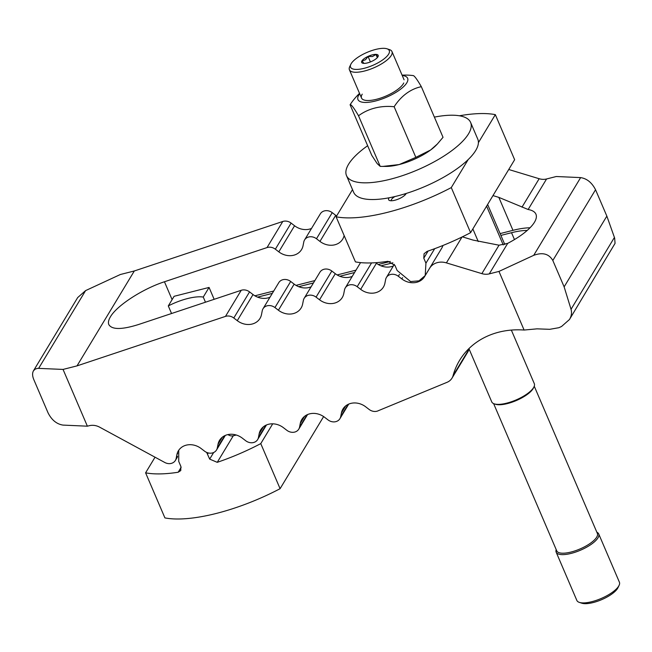 <?xml version="1.0" encoding="UTF-8"?>
<svg xmlns="http://www.w3.org/2000/svg" width="652" height="652" viewBox="0 0 652 652"><rect width="100%" height="100%" fill="white"/><g stroke="black" fill="none" stroke-linecap="round" stroke-linejoin="round"><path stroke-width="0.98" d="M527.215 230.433A42.437 14.279 -23.2 0 0 511.527 232.707L500.891 235.405M530.027 227.776A47.743 16.064 -23.2 0 0 512.961 230.335L500.108 233.595M492.977 195.6L498.829 197.369L528.136 209.504A47.743 16.064 156.8 0 1 535.928 214.182A47.743 16.064 156.8 0 1 534.469 222.226A47.743 16.064 156.8 0 1 507.704 243.351L499.024 245.201L473.042 240.083L462.358 236.839M269.969 297.247A16.202 13.814 31.1 0 1 253.033 294.557L249.561 291.9A8.484 7.237 -148.9 0 0 241.232 290.287L138.664 324.476C121.916 329.757 111.973 329.806 108.827 324.606C107.987 322.593 108.517 320.002 110.408 316.839C116.838 305.584 142.601 288.86 164.451 281.77L267.018 247.581A8.484 7.237 31.1 0 1 275.348 249.194L278.812 251.851A16.202 13.814 -148.9 0 0 301.558 249.577A16.202 13.814 -148.9 0 0 303.05 245.706L303.783 241.982A8.484 7.237 31.1 0 1 304.565 239.952A8.484 7.237 31.1 0 1 316.481 238.754L319.953 241.419A16.202 13.814 -148.9 0 0 342.691 239.145A16.202 13.814 -148.9 0 0 344.126 235.527M33.48 370.792L35.216 369.081L37.71 368.339L63.048 369.423L87.376 426.188L62.999 425.096C56.708 424.118 51.736 420.075 48.101 412.96L33.79 379.57C32.315 375.984 32.217 373.058 33.48 370.792L77.694 297.556L85.599 290.605L120.351 274.508L134.32 270.971L77.017 365.878L225.478 316.391A8.484 7.237 31.1 0 1 233.799 318.005L237.271 320.662A16.202 13.814 -148.9 0 0 260.018 318.388A16.202 13.814 -148.9 0 0 261.509 314.517L262.243 310.784A8.484 7.237 31.1 0 1 263.025 308.755A8.484 7.237 31.1 0 1 274.932 307.565L278.404 310.23A16.202 13.814 -148.9 0 0 301.151 307.956A16.202 13.814 -148.9 0 0 302.642 304.077L303.376 300.352A8.484 7.237 31.1 0 1 304.158 298.323A8.484 7.237 31.1 0 1 316.065 297.133L319.537 299.79A16.202 13.814 -148.9 0 0 342.284 297.516A16.202 13.814 -148.9 0 0 343.775 293.644L344.509 289.92A8.484 7.237 31.1 0 1 345.291 287.891A8.484 7.237 31.1 0 1 357.198 286.701L360.67 289.358A16.202 13.814 -148.9 0 0 383.417 287.084A16.202 13.814 -148.9 0 0 384.908 283.204L385.642 279.48A8.484 7.237 31.1 0 1 386.424 277.45A8.484 7.237 31.1 0 1 398.331 276.261L401.803 278.917A16.202 13.814 -148.9 0 0 424.542 276.66L429.644 268.225A16.202 13.814 31.1 0 1 446.392 262.878L481.861 273.628A13.505 11.516 -148.9 0 0 489.269 273.881L498.967 271.419L533.711 255.331C542.57 252.079 548.935 253.799 552.823 260.482L564.135 286.864L571.038 309.292C572.008 312.658 571.486 316.065 569.473 319.513L561.568 326.473L558.894 327.703L549.734 329.317L537.036 328.844L524.094 330.042A81.019 69.079 -148.9 0 0 459.562 360.409A81.019 69.079 -148.9 0 0 453.083 375.601A13.505 11.516 31.1 0 1 452.007 378.136L467.761 352.031A13.505 11.516 -148.9 0 0 468.845 349.496A81.019 69.079 31.1 0 1 469.155 348.388M452.007 378.136A13.505 11.516 31.1 0 1 447.06 382.308L378.519 410.621A8.484 7.237 31.1 0 1 369.138 409.456L365.666 406.791A16.202 13.814 -148.9 0 0 342.919 409.065A16.202 13.814 -148.9 0 0 341.428 412.944L340.694 416.669A8.484 7.237 31.1 0 1 339.912 418.698A8.484 7.237 31.1 0 1 328.005 419.888L324.533 417.231A16.202 13.814 -148.9 0 0 301.786 419.505A16.202 13.814 -148.9 0 0 300.295 423.376L299.561 427.101A8.484 7.237 31.1 0 1 298.779 429.13A8.484 7.237 31.1 0 1 286.872 430.32L283.4 427.663A16.202 13.814 -148.9 0 0 260.653 429.937A16.202 13.814 -148.9 0 0 259.162 433.816L258.428 437.541A8.484 7.237 31.1 0 1 257.646 439.57A8.484 7.237 31.1 0 1 245.739 440.76L242.267 438.103A16.202 13.814 -148.9 0 0 219.52 440.369A16.202 13.814 -148.9 0 0 218.029 444.248L217.295 447.973A8.484 7.237 31.1 0 1 216.513 450.002A8.484 7.237 31.1 0 1 204.606 451.192L201.134 448.535A16.202 13.814 -148.9 0 0 178.387 450.809A16.202 13.814 -148.9 0 0 176.896 454.68L176.162 458.405A8.484 7.237 31.1 0 1 175.38 460.442A8.484 7.237 31.1 0 1 164.777 462.48L99.626 427.158A13.505 11.516 -148.9 0 0 89.308 425.699L87.376 426.188M390.287 261.452L378.274 264.5M355.992 270.156L337.141 274.94M314.859 280.588L296 285.372M273.726 291.02L254.867 295.804M311.102 286.807A16.202 13.814 31.1 0 1 294.166 284.125L290.694 281.468A8.484 7.237 -148.9 0 0 278.779 282.658L263.025 308.755M352.243 276.375A16.202 13.814 31.1 0 1 335.299 273.693L331.827 271.028A8.484 7.237 -148.9 0 0 319.912 272.226L304.158 298.323M393.376 265.943A16.202 13.814 31.1 0 1 376.432 263.253L375.715 262.707M429.644 268.225L440.304 250.555M392.911 262.797L380.964 265.829M354.566 272.528L339.831 276.261M313.433 282.96L298.697 286.701M272.3 293.392L257.564 297.133M134.32 270.971L282.781 221.476L267.018 247.581M311.517 228.436A16.202 13.814 -148.9 0 1 294.574 225.755L291.102 223.09A8.484 7.237 -148.9 0 0 282.781 221.476M336.611 215.967A16.202 13.814 -148.9 0 1 335.707 215.315L332.235 212.658A8.484 7.237 -148.9 0 0 320.328 213.848L304.565 239.952M569.473 319.513L615.056 243.367L614.649 238.078L606.849 216.114L595.545 189.732C591.91 182.625 586.939 178.583 580.639 177.605L556.27 176.513L546.572 178.974A13.505 11.516 -148.9 0 1 539.163 178.721L508.739 169.496M63.048 369.423L77.017 365.878M524.094 330.042L498.967 271.419M606.849 216.114L564.135 286.864M391.33 200.751A7.555 2.543 156.8 0 1 391.314 200.71A7.555 2.543 156.8 0 1 391.542 199.43A7.555 2.543 156.8 0 1 394.957 196.537M404.199 194.06A7.555 2.543 156.8 0 1 405.202 194.752A7.555 2.543 156.8 0 1 405.218 194.801M406.212 193.448A9.641 3.244 156.8 0 1 406.049 193.75A9.641 3.244 156.8 0 1 398.437 199.039A9.641 3.244 156.8 0 1 389.66 200.539A9.641 3.244 156.8 0 1 388.91 198.094A9.641 3.244 156.8 0 1 389.122 197.784M425.21 275.551L425.935 263.188L423.792 258.184L424.069 253.734L427.076 251.387A104.165 35.053 -23.2 0 0 470.597 232.666L451.282 187.589A104.165 35.053 156.8 0 1 336.106 216.806L355.43 261.884A104.165 35.053 -23.2 0 0 387.997 261.297L394.998 265.486L397.141 270.498L410.597 281.558L419 280.849L425.21 275.551L441.738 248.176A16.202 13.814 -148.9 0 0 442.936 245.486M459.391 115.779A104.165 35.053 156.8 0 1 495.324 114.638L514.64 159.716L470.597 232.666M495.324 114.638L478.405 142.658M468.193 159.569L451.282 187.589M352.512 189.634L336.106 216.806M171.549 313.514L168.297 305.927A32.796 11.035 156.8 0 1 203.261 297.059L205.47 302.21M203.261 297.059L209.072 287.434L174.108 296.301L168.297 305.927M209.072 287.434L214.158 299.317M236.26 435.014L233.286 435.772A5.786 4.931 31.1 0 1 227.988 434.582M178.746 450.255L178.73 461.404L180.873 466.416L180.775 470.557L178.167 472.244A104.165 35.053 156.8 0 1 145.6 472.83L155.037 457.199M145.6 472.83L164.915 517.908A104.165 35.053 -23.2 0 0 280.091 488.69L260.767 443.613A104.165 35.053 156.8 0 1 217.246 462.333L209.667 459.106L206.668 452.406M260.767 443.613L272.715 423.824M280.091 488.69L323.628 416.579M367.647 145.722A67.515 22.722 -23.2 0 0 348.575 164.247A67.515 22.722 -23.2 0 0 346.505 175.624L353.661 192.324A67.515 22.722 -23.2 0 0 410.964 191.892A67.515 22.722 -23.2 0 0 475.699 150.506A67.515 22.722 -23.2 0 0 477.769 139.129L470.614 122.429A67.515 22.722 -23.2 0 0 434.379 117.115M346.505 175.624A67.515 22.722 -23.2 0 0 403.808 175.192A67.515 22.722 -23.2 0 0 468.543 133.815A67.515 22.722 -23.2 0 0 470.614 122.429M403.767 82.967A23.146 7.791 156.8 0 1 403.368 83.709A23.146 7.791 156.8 0 1 385.087 96.414A23.146 7.791 156.8 0 1 364.028 100.001A23.146 7.791 156.8 0 1 362.235 94.141M402.072 75.135A65.583 65.583 0 0 1 413.229 75.591A55.64 4.458 65.2 0 1 421.339 86.692L443.034 137.311L437.394 143.97L430.589 150.017L415.846 157.36L399.179 164.557A34.719 11.687 156.8 0 1 386.343 166.423L380.222 166.39L377.149 163.57L371.787 155.38L350.091 104.768A55.64 42.975 -87.4 0 1 351.974 102.014A65.583 65.583 0 0 1 359.521 93.375M437.394 143.97L436.473 144.931A34.719 11.687 156.8 0 1 430.589 150.017A34.719 11.687 156.8 0 1 399.179 164.557L382.822 166.423M421.339 86.692A55.64 42.975 92.6 0 0 394.15 106.741A55.64 47.441 -148.9 0 0 358.527 115.779A55.64 4.458 -114.8 0 0 350.091 104.768M359.676 93.741A27.009 9.087 -23.2 0 0 375.503 101.003A27.009 9.087 -23.2 0 0 403.629 86.626A27.009 9.087 -23.2 0 0 402.227 75.502M358.527 115.779L380.222 166.39M394.15 106.741L415.846 157.36M350.841 64.295L349.725 66.634A23.146 7.791 -23.2 0 0 349.415 69.797A23.146 7.791 -23.2 0 0 369.065 69.65A23.146 7.791 -23.2 0 0 391.257 55.461A23.146 7.791 -23.2 0 0 391.966 51.565A23.146 7.791 -23.2 0 0 389.464 49.609L386.995 48.794A21.06 7.09 -23.2 0 0 367.834 52.062A21.06 7.09 -23.2 0 0 351.208 63.619A21.06 7.09 -23.2 0 0 350.841 64.295A21.06 7.09 -23.2 0 0 364.916 68.118A21.06 7.09 -23.2 0 0 388.633 54.124A21.06 7.09 -23.2 0 0 386.995 48.794M469.024 348.853L491.755 401.901A23.146 7.791 -23.2 0 0 494.257 403.857A23.146 7.791 -23.2 0 0 515.324 400.271A23.146 7.791 -23.2 0 0 533.597 387.565A23.146 7.791 -23.2 0 0 533.996 386.823A23.146 7.791 -23.2 0 0 534.306 383.661L511.347 330.091M494.257 403.857L495.496 404.264A22.103 7.441 -23.2 0 0 515.61 400.833A22.103 7.441 -23.2 0 0 533.059 388.706A22.103 7.441 -23.2 0 0 533.442 387.997L533.996 386.823M493.629 403.612L556.726 550.842A22.103 7.441 -23.2 0 0 575.488 550.704A22.103 7.441 -23.2 0 0 596.686 537.15A22.103 7.441 -23.2 0 0 597.362 533.426L534.257 386.204M556.205 549.62A23.146 7.791 -23.2 0 0 556.156 552.162A23.146 7.791 -23.2 0 0 575.806 552.008A23.146 7.791 -23.2 0 0 597.998 537.818A23.146 7.791 -23.2 0 0 598.707 533.923A23.146 7.791 -23.2 0 0 596.841 532.203M556.156 552.162L576.849 600.435A23.146 7.791 -23.2 0 0 579.351 602.391A23.146 7.791 -23.2 0 0 600.419 598.805A23.146 7.791 -23.2 0 0 618.691 586.099A23.146 7.791 -23.2 0 0 619.09 585.366A23.146 7.791 -23.2 0 0 619.4 582.203L598.707 533.923M579.351 602.391L581.82 603.206A21.06 7.09 -23.2 0 0 600.981 599.938A21.06 7.09 -23.2 0 0 617.607 588.381A21.06 7.09 -23.2 0 0 617.974 587.705L619.09 585.366M361.933 60.897A8.989 3.024 156.8 0 1 372.056 54.931A8.989 3.024 156.8 0 1 378.062 56.561A8.989 3.024 156.8 0 1 377.907 56.846A8.989 3.024 156.8 0 1 370.809 61.785A8.989 3.024 156.8 0 1 362.626 63.179A8.989 3.024 156.8 0 1 361.933 60.897M377.867 56.911L375.927 54.377M377.329 57.612L375.992 54.491L372.471 56.528L368.07 56.496L365.495 59.756L362.031 60.954M361.966 60.84L363.906 63.374M370.409 61.94L368.07 56.496M514.469 239.569L511.527 232.707M512.961 230.335L498.829 197.369M172.104 299.618L164.451 281.77M177.483 456.221L176.162 458.405M177.662 453.417L176.896 454.68M224.712 435.699L217.295 447.973M222.259 437.247L218.029 444.248M265.845 425.259L258.428 437.541M263.392 426.807L259.162 433.816M306.978 414.827L299.561 427.101M304.525 416.375L300.295 423.376M348.111 404.387L340.694 416.669M345.658 405.943L341.428 412.944M468.845 349.496L453.083 375.601M241.232 290.287L225.478 316.391M291.102 223.09L275.348 249.194M294.574 225.755L278.812 251.851M332.235 212.658L316.481 238.754M335.707 215.315L319.953 241.419M539.163 178.721L521.991 207.157M546.572 178.974L528.136 209.504M507.704 243.351L489.269 273.881M580.639 177.605L533.711 255.331M499.024 245.201L481.861 273.628M462.015 237.01L446.392 262.878M402.569 277.654L401.803 278.917M399.448 274.419L398.331 276.261M376.432 263.253L360.67 289.358M371.558 262.919L357.198 286.701M335.299 273.693L319.537 299.79M331.827 271.028L316.065 297.133M294.166 284.125L278.404 310.23M290.694 281.468L274.932 307.565M253.033 294.557L237.271 320.662M249.561 291.9L233.799 318.005M85.599 290.605L38.672 368.331M595.545 189.732L552.823 260.482M614.428 237.426L571.038 309.292M486.604 206.154L503.238 244.948M472.855 228.933L478.258 241.55M428.103 251.036L423.792 258.184M434.697 248.673L425.935 263.188M178.167 472.244L181.166 467.28M207.523 454.102L208.224 452.936M209.667 459.106L213.644 452.529M217.246 462.333L233.286 435.772M175.38 460.442L177.531 456.873M216.513 450.002L225.323 435.414M257.646 439.57L266.456 424.982M298.779 429.13L307.589 414.542M339.912 418.698L348.722 404.11M386.424 277.45L394.346 264.321M345.291 287.891L360.548 262.617M504.811 244.549L487.631 204.467M349.415 69.797L361.526 98.044M391.966 51.565L404.077 79.805"/></g></svg>

